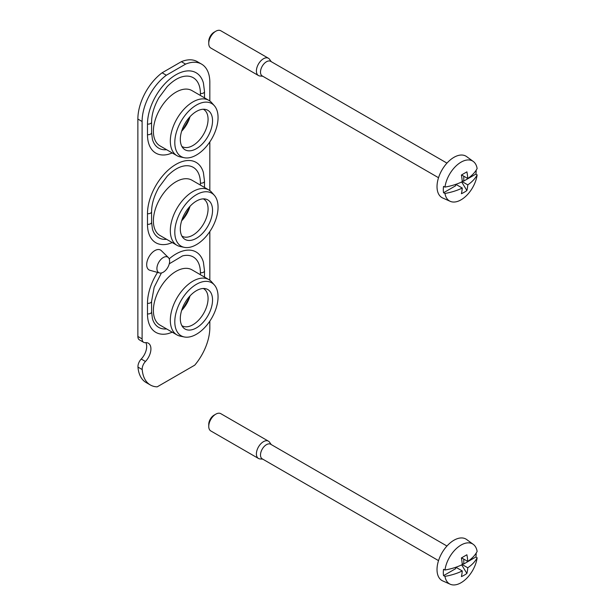 <?xml version="1.0" encoding="UTF-8"?>
<svg xmlns="http://www.w3.org/2000/svg" width="615" height="615" viewBox="0 0 615 615"><rect width="100%" height="100%" fill="white"/><g stroke="black" fill="none" stroke-linecap="round" stroke-linejoin="round"><path stroke-width="0.92" d="M209.83 100.991L209.83 82.387A39.914 23.039 120 0 0 201.566 64.114L197.33 61.669A39.914 23.039 120 0 0 181.356 61.677L162.106 72.793A39.914 23.039 120 0 0 137.868 119.049L137.868 336.459A7.48 4.32 120 0 0 139.421 339.88L143.649 342.324A7.48 4.32 120 0 0 145.409 342.655A12.469 7.203 120 0 1 148.338 343.208A12.469 7.203 120 0 1 145.463 361.482A7.48 4.32 120 0 0 142.211 369.546A39.914 23.039 120 0 0 150.368 384.99A39.914 23.039 120 0 0 157.186 386.85L194.747 365.156A39.914 23.039 120 0 0 209.83 327.611L209.83 321.145M201.566 64.114A39.914 23.039 120 0 0 185.592 64.121L166.342 75.23A39.914 23.039 120 0 0 142.103 121.493L142.103 338.903A7.48 4.32 120 0 0 143.649 342.324M209.83 280.225L209.83 231.524M209.83 190.604L209.83 141.911M159.485 272.952L149.968 270.308A11.477 6.627 -60 0 1 146.685 264.673A11.477 6.627 -60 0 1 152.259 252.557A11.477 6.627 -60 0 1 161.322 250.651L168.372 257.57A8.979 5.181 -60 0 1 167.757 267.471A8.979 5.181 -60 0 1 159.485 272.952A8.979 5.181 -60 0 1 156.917 268.547A8.979 5.181 -60 0 1 161.276 259.061A8.979 5.181 -60 0 1 168.372 257.57M169.271 263.804L182.494 255.917A34.548 19.949 -60 0 1 200.398 272.768A3.49 2.014 0 0 0 204.503 270.785L203.411 262.236A40.282 23.255 120 0 0 169.194 258.838M157.548 272.414A40.282 23.255 120 0 0 147.485 303.318L147.485 313.911A40.282 23.255 120 0 0 168.356 333.561L172.3 332.223M147.485 213.705A3.49 2.014 0 0 0 151.59 211.721C151.667 203.996 154.096 195.878 158.885 187.36L167.242 176.174C172.492 170.855 177.581 167.564 182.494 166.304A34.548 19.949 -60 0 1 200.398 183.155A3.49 2.014 0 0 0 204.503 181.171L203.411 172.623A40.282 23.255 120 0 0 172.123 166.888A40.282 23.255 120 0 0 147.485 213.705L147.485 224.298A40.282 23.255 120 0 0 168.356 243.94L172.3 242.602M147.485 124.084A3.49 2.014 0 0 0 151.59 122.101C151.667 114.382 154.096 106.264 158.885 97.747L167.242 86.561C172.492 81.234 177.581 77.944 182.494 76.683A34.548 19.949 -60 0 1 200.398 93.534A3.49 2.014 0 0 0 204.503 91.55L203.411 83.002A40.282 23.255 120 0 0 172.123 77.267A40.282 23.255 120 0 0 147.485 124.084L147.485 134.677A40.282 23.255 120 0 0 168.356 154.319L172.3 152.989M166.603 328.933A34.548 19.949 -60 0 1 152.428 318.601L151.59 311.928A3.49 2.014 180 0 1 147.485 313.911M200.398 272.768L200.398 274.705M208.862 279.594L191.934 269.816A31.926 18.435 120 0 0 167.326 278.372A31.926 18.435 120 0 0 153.389 310.498A31.926 18.435 120 0 0 160 325.12L176.936 334.898A31.926 18.435 -60 0 1 170.324 320.277A31.926 18.435 -60 0 1 184.262 288.143A31.926 18.435 -60 0 1 208.862 279.594A31.926 18.435 -60 0 1 211.598 281.839L214.343 284.937A30.596 17.666 -60 0 1 211.721 318.109A30.596 17.666 -60 0 1 184.308 336.966A30.596 17.666 -60 0 1 174.798 321.768A30.596 17.666 -60 0 1 190.089 289.058A30.596 17.666 -60 0 1 214.343 284.937M145.463 361.482L141.235 359.037A7.48 4.32 120 0 0 137.975 367.101A39.914 23.039 120 0 0 146.132 382.545L150.368 384.99M141.235 359.037A12.469 7.203 120 0 0 145.847 342.624M166.603 149.699A34.548 19.949 -60 0 1 152.428 139.367L151.59 132.694A3.49 2.014 180 0 1 147.485 134.677M200.398 93.534L200.398 95.471M208.862 100.36L191.934 90.582A31.926 18.435 120 0 0 167.326 99.138A31.926 18.435 120 0 0 153.389 131.264A31.926 18.435 120 0 0 160 145.886L176.936 155.664A31.926 18.435 -60 0 1 170.324 141.043A31.926 18.435 -60 0 1 184.262 108.909A31.926 18.435 -60 0 1 208.862 100.36A31.926 18.435 -60 0 1 211.598 102.605L214.343 105.703A30.596 17.666 -60 0 1 211.721 138.875A30.596 17.666 -60 0 1 184.308 157.732A30.596 17.666 -60 0 1 174.798 142.534A30.596 17.666 -60 0 1 190.089 109.824A30.596 17.666 -60 0 1 214.343 105.703M190.035 116.65A21.456 12.385 -60 0 1 181.633 131.21M166.603 239.312A34.548 19.949 -60 0 1 152.428 228.98L151.59 222.307A3.49 2.014 180 0 1 147.485 224.298M200.398 183.155L200.398 185.084M208.862 189.974L191.934 180.195A31.926 18.435 120 0 0 167.326 188.751A31.926 18.435 120 0 0 153.389 220.885A31.926 18.435 120 0 0 160 235.499L176.936 245.277A31.926 18.435 -60 0 1 170.324 230.663A31.926 18.435 -60 0 1 184.262 198.53A31.926 18.435 -60 0 1 208.862 189.974A31.926 18.435 -60 0 1 211.598 192.218L214.343 195.324A30.596 17.666 -60 0 1 211.721 228.496A30.596 17.666 -60 0 1 184.308 247.353A30.596 17.666 -60 0 1 174.798 232.155A30.596 17.666 -60 0 1 190.089 199.437A30.596 17.666 -60 0 1 214.343 195.324M166.342 75.23L162.106 72.793M185.592 64.121L181.356 61.677M180.31 228.964A22.786 13.161 -60 0 1 188.874 207.586A22.786 13.161 -60 0 1 205.456 199.037A22.786 13.161 -60 0 1 207.824 226.243A22.786 13.161 -60 0 1 183.078 237.797A22.786 13.161 -60 0 1 180.31 228.964M184.308 247.353L180.249 246.523A31.926 18.435 -60 0 1 176.936 245.277M180.31 139.351A22.786 13.161 -60 0 1 188.874 117.972A22.786 13.161 -60 0 1 205.456 109.416A22.786 13.161 -60 0 1 207.824 136.622A22.786 13.161 -60 0 1 183.078 148.177A22.786 13.161 -60 0 1 180.31 139.351M184.308 157.732L180.249 156.91A31.926 18.435 -60 0 1 176.936 155.664M203.288 109.247A21.456 12.385 -60 0 1 203.627 109.432A21.456 12.385 -60 0 1 203.627 134.201A21.456 12.385 -60 0 1 182.171 146.585A21.456 12.385 -60 0 1 181.848 146.385M180.31 318.585A22.786 13.161 -60 0 1 188.874 297.206A22.786 13.161 -60 0 1 205.456 288.658A22.786 13.161 -60 0 1 207.824 315.856A22.786 13.161 -60 0 1 183.078 327.411A22.786 13.161 -60 0 1 180.31 318.585M184.308 336.966L180.249 336.144A31.926 18.435 -60 0 1 176.936 334.898M203.288 288.481A21.456 12.385 -60 0 1 203.627 288.666A21.456 12.385 -60 0 1 203.627 313.435A21.456 12.385 -60 0 1 182.171 325.819A21.456 12.385 -60 0 1 181.848 325.619M190.035 295.884A21.456 12.385 -60 0 1 181.633 310.444M203.288 198.868A21.456 12.385 -60 0 1 203.627 199.045A21.456 12.385 -60 0 1 203.627 223.822A21.456 12.385 -60 0 1 182.171 236.206A21.456 12.385 -60 0 1 181.848 236.006M190.035 206.271A21.456 12.385 -60 0 1 181.633 220.823M461.673 564.885L466.9 573.434A47.739 27.56 60 0 0 467.769 567.776L462.265 564.601A47.739 27.56 180 0 1 444.976 570.005L443.546 569.313A23.232 13.415 120 0 0 443.546 575.663L455.692 568.652L455.692 567.299M463.787 559.12L463.787 563.978L475.933 556.967A23.232 13.415 120 0 0 476.164 553.654A23.232 13.415 120 0 0 476.156 553.131M467.769 567.776A47.739 27.56 0 0 0 477.132 557.79A23.07 13.322 -60 0 1 466.477 578.53A23.07 13.322 -60 0 1 450.257 584.25A23.07 13.322 -60 0 1 444.976 576.355A47.739 27.56 0 0 0 462.265 570.951L455.853 567.245M462.265 570.951A47.739 27.56 60 0 1 461.396 576.609A42.074 34.325 55.7 0 0 466.9 573.434M444.976 570.005A23.07 13.322 -60 0 1 456.591 548.357A23.07 13.322 -60 0 1 473.281 544.367A23.07 13.322 -60 0 1 477.132 551.44A47.739 27.56 180 0 1 467.769 561.418A47.739 27.56 60 0 0 466.9 554.761A42.074 1.499 151.4 0 1 461.396 557.936A47.739 27.56 60 0 1 462.265 564.601M443.546 575.663L444.976 576.355M450.257 584.25L442.746 580.921A23.947 13.822 -60 0 1 441.977 552.885A23.947 13.822 -60 0 1 466.647 539.524L473.281 544.367M477.132 557.79L475.933 556.967M438.533 560.626L262.244 458.852A8.433 4.866 -60 0 1 262.244 449.119A8.433 4.866 -60 0 1 270.677 444.245L446.959 546.028M262.797 459.167L259.914 458.905A9.978 5.758 -60 0 1 258.469 458.459A9.978 5.758 -60 0 1 258.469 446.936A9.978 5.758 -60 0 1 268.447 441.17A9.978 5.758 -60 0 1 269.562 442.208L271.23 444.568M258.469 458.459L210.807 430.946A9.978 5.758 -60 0 1 208.746 426.372A9.978 5.758 -60 0 1 215.796 414.156A9.978 5.758 -60 0 1 220.785 413.657L268.447 441.17M208.746 426.372L208.746 424.373A7.526 4.343 -60 0 1 214.066 415.156L215.796 414.156M462.219 563.94L463.787 563.978M461.565 557.836L467.769 561.418M461.673 181.971L466.9 190.519A47.739 27.56 60 0 0 467.769 184.869L462.265 181.686A47.739 27.56 180 0 1 444.976 187.091L443.546 186.399A23.232 13.415 120 0 0 443.546 192.756L455.692 185.738L455.692 184.392M463.787 176.213L463.787 181.071L475.933 174.053A23.232 13.415 120 0 0 476.164 170.747A23.232 13.415 120 0 0 476.156 170.217M467.769 184.869A47.739 27.56 0 0 0 477.132 174.883A23.07 13.322 -60 0 1 466.477 195.624A23.07 13.322 -60 0 1 450.257 201.343A23.07 13.322 -60 0 1 444.976 193.448A47.739 27.56 0 0 0 462.265 188.044L455.853 184.339M462.265 188.044A47.739 27.56 60 0 1 461.396 193.702A42.074 34.325 55.7 0 0 466.9 190.519M444.976 187.091A23.07 13.322 -60 0 1 456.591 165.45A23.07 13.322 -60 0 1 473.281 161.461A23.07 13.322 -60 0 1 477.132 168.525A47.739 27.56 180 0 1 467.769 178.511A47.739 27.56 60 0 0 466.9 171.846A42.074 1.499 151.4 0 1 461.396 175.029A47.739 27.56 60 0 1 462.265 181.686M443.546 192.756L444.976 193.448M450.257 201.343L442.746 198.015A23.947 13.822 -60 0 1 441.977 169.978A23.947 13.822 -60 0 1 466.647 156.617L473.281 161.461M477.132 174.883L475.933 174.053M438.533 177.72L262.244 75.945A8.433 4.866 -60 0 1 262.244 66.205A8.433 4.866 -60 0 1 270.677 61.339L446.959 163.113M262.797 76.26L259.914 75.999A9.978 5.758 -60 0 1 258.469 75.545A9.978 5.758 -60 0 1 258.469 64.022A9.978 5.758 -60 0 1 268.447 58.264A9.978 5.758 -60 0 1 269.562 59.294L271.23 61.654M258.469 75.545L210.807 48.032A9.978 5.758 -60 0 1 208.746 43.465A9.978 5.758 -60 0 1 215.796 31.242A9.978 5.758 -60 0 1 220.785 30.75L268.447 58.264M208.746 43.465L208.746 41.466A7.526 4.343 -60 0 1 214.066 32.241L215.796 31.242M462.219 181.033L463.787 181.071M461.565 174.929L467.769 178.511M142.103 338.903L137.868 336.459M142.103 121.493L137.868 119.049M151.536 221.954A3.49 2.014 180 0 1 151.59 222.307L151.59 211.721M151.536 132.34A3.49 2.014 180 0 1 151.59 132.694L151.59 122.101M151.536 311.574A3.49 2.014 180 0 1 151.59 311.928L151.59 301.335L154.157 287.297L161.422 272.96M147.485 303.318A3.49 2.014 0 0 0 151.59 301.335M142.211 369.546L137.975 367.101M182.693 219.67L189.566 207.762M204.503 181.171L204.503 187.46M182.693 130.049L189.566 118.142M204.503 91.55L204.503 97.839M182.693 309.284L189.566 297.376M204.503 270.785L204.503 277.073"/></g></svg>
